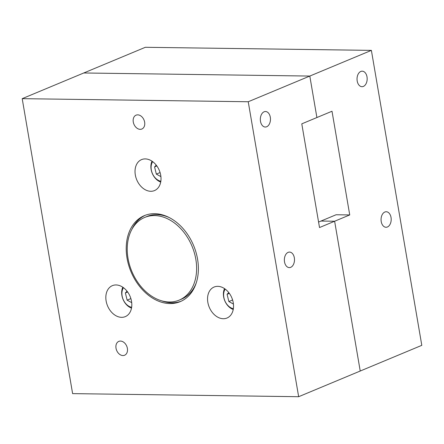 <?xml version="1.0" encoding="UTF-8"?>
<svg xmlns="http://www.w3.org/2000/svg" width="444" height="444" viewBox="0 0 444 444"><rect width="100%" height="100%" fill="white"/><g stroke="black" fill="none" stroke-linecap="round" stroke-linejoin="round"><path stroke-width="0.67" d="M120.463 341.07A7.509 5.467 -112.6 0 0 118.814 341.381A7.509 5.467 -112.6 0 0 116.273 349.339A7.509 5.467 -112.6 0 0 122.938 355.555A7.509 5.467 -112.6 0 0 124.592 355.239A7.509 5.467 -112.6 0 0 127.128 347.286A7.509 5.467 -112.6 0 0 120.463 341.07M137.723 114.852A7.509 5.467 -112.6 0 0 136.069 115.163A7.509 5.467 -112.6 0 0 133.533 123.121A7.509 5.467 -112.6 0 0 140.199 129.337A7.509 5.467 -112.6 0 0 141.852 129.021A7.509 5.467 -112.6 0 0 144.389 121.068A7.509 5.467 -112.6 0 0 137.723 114.852M217.776 286.341A16.783 12.227 -112.6 0 0 214.08 287.04A16.783 12.227 -112.6 0 0 208.408 304.823A16.783 12.227 -112.6 0 0 223.31 318.72A16.783 12.227 -112.6 0 0 227.006 318.021A16.783 12.227 -112.6 0 0 232.678 300.238A16.783 12.227 -112.6 0 0 217.776 286.341M116.062 284.954A16.783 12.227 -112.6 0 0 112.365 285.653A16.783 12.227 -112.6 0 0 106.693 303.435A16.783 12.227 -112.6 0 0 121.595 317.332A16.783 12.227 -112.6 0 0 125.286 316.633A16.783 12.227 -112.6 0 0 130.958 298.851A16.783 12.227 -112.6 0 0 116.062 284.954M145.255 158.908A16.783 12.227 -112.6 0 0 141.558 159.607A16.783 12.227 -112.6 0 0 135.886 177.389A16.783 12.227 -112.6 0 0 150.788 191.286A16.783 12.227 -112.6 0 0 154.484 190.587A16.783 12.227 -112.6 0 0 160.156 172.805A16.783 12.227 -112.6 0 0 145.255 158.908M266.678 126.756A7.759 5.073 90.8 0 0 270.435 118.276A7.759 5.073 90.8 0 0 265.501 111.516A7.759 5.073 90.8 0 0 264.119 111.788A7.759 5.073 90.8 0 0 260.362 120.274A7.759 5.073 90.8 0 0 265.29 127.034A7.759 5.073 90.8 0 0 266.678 126.756M290.703 267.327A7.759 5.073 90.8 0 0 294.461 258.846A7.759 5.073 90.8 0 0 289.532 252.081A7.759 5.073 90.8 0 0 288.145 252.359A7.759 5.073 90.8 0 0 284.388 260.839A7.759 5.073 90.8 0 0 289.322 267.604A7.759 5.073 90.8 0 0 290.703 267.327M169.98 303.568A46.587 33.933 67.4 0 1 128.616 264.996A46.587 33.933 67.4 0 1 144.361 215.634A46.587 33.933 67.4 0 1 154.617 213.692A46.587 33.933 67.4 0 1 195.982 252.264A46.587 33.933 67.4 0 1 180.236 301.626A46.587 33.933 67.4 0 1 169.98 303.568M181.169 301.215A46.587 33.933 67.4 0 1 171.867 302.78A46.587 33.933 67.4 0 1 161.622 300.821M131.84 229.426A46.587 33.933 67.4 0 1 145.316 215.257M349.733 214.935L334.626 221.24L360.228 371.023L421.8 345.338L371.384 50.377L145.343 47.292L83.772 72.977L309.807 76.063L316.899 117.538L332.007 111.239L349.733 214.935L336.097 214.752L320.99 221.051L334.626 221.24L360.228 371.023L298.657 396.708L248.235 101.748L22.2 98.662L72.616 393.623L298.657 396.708M318.576 222.056L320.99 221.051L334.626 221.24L319.514 227.539L301.787 123.843L316.899 117.538L309.807 76.063L248.235 101.748M371.384 50.377L309.807 76.063L83.772 72.977L22.2 98.662M387.407 226.989A7.759 5.073 90.8 0 0 391.164 218.504A7.759 5.073 90.8 0 0 386.23 211.744A7.759 5.073 90.8 0 0 384.848 212.021A7.759 5.073 90.8 0 0 381.091 220.502A7.759 5.073 90.8 0 0 386.019 227.261A7.759 5.073 90.8 0 0 387.407 226.989M363.381 86.419A7.759 5.073 90.8 0 0 367.138 77.939A7.759 5.073 90.8 0 0 362.204 71.179A7.759 5.073 90.8 0 0 360.822 71.451A7.759 5.073 90.8 0 0 357.065 79.937A7.759 5.073 90.8 0 0 361.993 86.697A7.759 5.073 90.8 0 0 363.381 86.419M233.433 304.051L228.854 301.548L227.095 294.322L228.754 292.579M225.191 289.088A11.827 8.614 -112.6 0 0 224.831 300.743A11.827 8.614 -112.6 0 0 233.366 308.685M224.531 288.622A13.498 9.829 -112.6 0 0 233.233 309.485M232.601 299.989L228.854 301.548M229.354 293.379L227.095 294.322M160.911 176.612L156.332 174.115L154.573 166.889L156.233 165.146M152.669 161.649A11.827 8.614 -112.6 0 0 152.309 173.304A11.827 8.614 -112.6 0 0 160.845 181.252M152.009 161.183A13.498 9.829 -112.6 0 0 160.711 182.051M160.079 172.549L156.332 174.115M156.832 165.945L154.573 166.889M131.718 302.664L127.134 300.161L125.38 292.935L127.04 291.192M123.476 287.701A11.827 8.614 -112.6 0 0 123.116 299.356A11.827 8.614 -112.6 0 0 131.652 307.298M122.81 287.229A13.498 9.829 -112.6 0 0 131.518 308.097M130.886 298.596L127.134 300.161M127.639 291.991L125.38 292.935M161.033 300.644A44.8 32.628 -112.6 0 0 179.165 300.133A44.8 32.628 -112.6 0 0 195.565 257.836A44.8 32.628 -112.6 0 0 162.809 216.927A44.8 32.628 -112.6 0 0 144.677 217.443A44.8 32.628 -112.6 0 0 128.277 259.74A44.8 32.628 -112.6 0 0 161.033 300.644M179.165 300.133L181.435 299.184A44.8 32.628 -112.6 0 0 196.376 282.534M169.286 217.599A44.8 32.628 -112.6 0 0 165.079 215.984A44.8 32.628 -112.6 0 0 146.942 216.5L144.677 217.443"/></g></svg>
